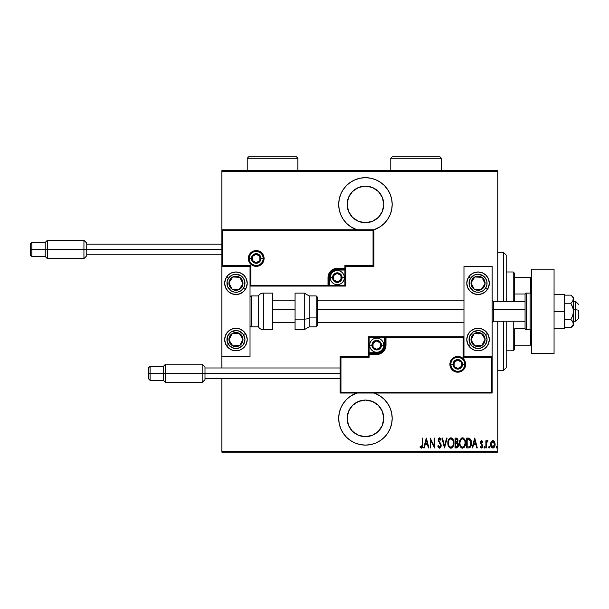 <?xml version="1.0" encoding="UTF-8"?>
<svg xmlns="http://www.w3.org/2000/svg" width="609" height="609" viewBox="0 0 609 609"><rect width="100%" height="100%" fill="white"/><g stroke="black" fill="none" stroke-linecap="round" stroke-linejoin="round"><path stroke-width="0.91" d="M365.446 177.683A26.743 26.743 0 0 1 373.896 229.799L380.305 226.662L384.355 223.336L387.682 219.278L390.156 214.657L391.678 209.641L392.188 204.426L391.678 199.204L390.156 194.187L387.682 189.566L384.355 185.509L380.305 182.19L375.684 179.716L370.668 178.193L365.446 177.683L360.231 178.193L355.214 179.716L350.586 182.19L346.536 185.509L343.21 189.566L340.736 194.187L339.221 199.204L338.703 204.426L339.221 209.641L340.736 214.657L343.21 219.278L346.536 223.336L350.586 226.662L356.882 229.76A26.743 26.743 0 0 1 365.446 177.683M374.01 393.033A26.743 26.743 0 0 1 365.446 445.11L370.668 444.6L375.684 443.078L380.305 440.604L384.355 437.285L387.682 433.227L390.156 428.607L391.678 423.59L392.188 418.368L391.678 413.153L390.156 408.137L387.682 403.516L384.355 399.458L380.305 396.132L375.684 393.665M365.446 400.075A18.3 18.3 0 0 1 383.746 418.368A18.3 18.3 0 0 1 365.446 436.668A18.3 18.3 0 0 1 347.145 418.368A18.3 18.3 0 0 1 365.446 400.075L372.449 401.468L378.387 405.434L382.353 411.372L383.746 418.368L382.353 425.371L378.387 431.309L372.449 435.275L365.446 436.668L358.442 435.275L352.504 431.309L348.538 425.371L347.145 418.368L348.538 411.372L352.504 405.434L358.442 401.468L365.446 400.075M365.446 186.126A18.3 18.3 0 0 1 383.746 204.426A18.3 18.3 0 0 1 365.446 222.719A18.3 18.3 0 0 1 347.145 204.426A18.3 18.3 0 0 1 365.446 186.126L372.449 187.519L378.387 191.485L382.353 197.423L383.746 204.426L382.353 211.422L378.387 217.36L372.449 221.326L365.446 222.719L358.442 221.326L352.504 217.36L348.538 211.422L347.145 204.426L348.538 197.423L352.504 191.485L358.442 187.519L365.446 186.126M497.759 451.307L221.874 451.307L221.874 378.676L221.874 451.307L497.759 451.307L497.759 321.248L497.759 451.307M221.874 367.981L221.874 356.44L250.025 356.44L250.025 266.354L221.874 266.354L221.874 367.981M221.874 229.76L221.874 171.487L497.759 171.487L497.759 301.546L497.759 170.642L221.874 170.642L497.759 170.642L497.759 171.487L221.874 171.487L221.874 170.642L221.874 356.44L250.025 356.44L250.025 266.354L221.874 266.354L222.719 265.509L250.87 265.509L250.87 285.218L328.007 285.218L328.007 277.613L328.715 274.058L330.725 271.051L333.74 269.033L337.295 268.325L344.9 268.325L344.9 265.509L373.051 265.509L373.051 230.605L222.719 230.605L222.719 265.509L222.719 230.605L373.051 230.605L373.051 265.509L373.896 266.354L373.896 229.76L221.874 229.76L222.719 230.605L221.874 229.76L221.874 266.354L222.719 265.509L250.87 265.509L250.55 285.537L328.852 285.218L328.852 277.613A8.442 8.442 0 0 1 337.295 269.17L344.9 269.17L345.745 268.325L345.745 266.354L373.896 266.354L373.896 229.76L373.051 230.605L373.896 229.76L221.874 229.76M356.882 393.033L350.586 396.132L346.536 399.458L343.21 403.516L340.736 408.137L339.221 413.153L338.703 418.368L339.221 423.59L340.736 428.607L343.21 433.227L346.536 437.285L350.586 440.604L355.214 443.078L360.231 444.6L365.446 445.11A26.743 26.743 0 0 1 356.882 393.033M491.159 441.791L490.58 444.943L491.737 447.638L492.833 448.057L493.922 447.638L494.988 445.537L494.782 442.393L493.359 440.695L491.455 441.342L490.557 444.349C490.451 446.245 491.212 447.478 492.833 448.057C494.455 447.478 495.208 446.237 495.102 444.349L494.5 441.791L492.833 440.604L491.296 441.563M486.385 447.927L485.883 447.927L486.385 447.927L486.538 442.804L488.03 440.847L487.116 440.733L486.385 441.791L486.385 440.726L485.883 440.726L485.883 447.927L485.883 440.726L485.883 447.927L486.385 447.927L486.492 443.04L488.03 440.847L487.527 440.604L486.385 441.791L486.385 440.726L485.883 440.726L486.385 440.726M481.704 440.604L480.805 441.312L480.585 442.773L482.305 446.397L481.749 447.143L480.668 446.412L480.326 447.082L481.574 448.057L482.404 447.569L482.853 445.978L481.118 442.789L481.407 441.601L482.495 442.248L482.853 441.624L481.704 440.604L480.577 442.492L482.343 446.016L481.559 447.173L480.668 446.412L480.326 447.082L481.574 448.057L482.853 445.978L481.08 442.454L481.689 441.487L482.495 442.248L482.853 441.624L481.605 440.611M468.496 447.927L470.003 447.516L470.924 446.237L471.259 440.969L469.859 438.518L466.684 438.077L466.684 447.927L468.496 447.927C470.727 447.318 471.724 445.719 471.48 443.124L469.722 438.434L466.684 438.077L466.684 447.927L466.684 438.077L468.344 438.092M457.816 447.333L455.06 447.927L457.496 447.653L458.448 445.598L458.227 443.71L457.313 442.614L457.96 440.802L457.595 438.853L456.598 438.115L455.06 438.077L455.06 447.927L455.06 438.077L455.06 447.927L456.621 447.927L458.47 445.133L457.313 442.614L457.968 440.52L456.164 438.077L455.06 438.077L456.164 438.077M446.549 438.077L447.105 438.077L444.578 447.927L447.105 438.077L446.549 438.077L444.517 446.032L442.477 438.077L441.921 438.077L444.448 447.927L441.921 438.077L444.448 447.927L447.105 438.077L446.549 438.077L444.517 446.032L442.477 438.077L441.921 438.077L442.477 438.077M430.685 447.927L430.685 440.178L434.598 447.927L434.598 438.077L434.095 438.077L434.095 445.841L430.175 438.077L430.175 447.927L430.685 447.927L430.175 447.927L430.685 447.927L430.685 440.178L434.598 447.927L434.598 438.077L434.095 438.077L434.095 445.841L430.175 438.077L430.175 447.927L430.281 438.077M422.22 444.631L421.733 447.044L420.256 446.29L419.944 447.044L421.238 448.171L422.463 447.265L422.722 438.077L422.22 438.077L422.22 444.631L421.398 447.173L420.256 446.29L419.944 447.044L421.359 448.178C422.562 447.493 423.019 446.344 422.722 444.73L422.722 438.077L422.22 438.077L422.166 446.032M424.283 447.927L423.735 447.927L426.262 438.077L423.735 447.927L424.283 447.927L425.097 444.768L427.556 444.768L428.363 447.927L428.911 447.927L426.384 438.077L423.735 447.927L424.283 447.927L425.097 444.768L427.556 444.768L428.363 447.927L428.911 447.927L426.384 438.077L428.911 447.927L428.363 447.927M439.15 448.117L440.581 447.546L441.16 445.727L440.779 443.801L438.663 440.421L439.264 438.868L440.566 440.094L441.038 439.492L439.675 437.841L438.427 438.686L438.153 440.513L440.452 444.532L440.596 446.054L439.523 447.173L438.252 445.529L437.757 446.032L438.335 447.387L439.515 448.178L441.167 445.514L438.64 440.079L439.47 438.838L440.566 440.094L441.038 439.492L439.531 437.825L438.137 440.124L440.657 445.499L439.523 447.173L438.252 445.529L437.757 446.032L439.622 448.178M447.859 443.048L448.209 445.468L449.427 447.569L450.904 448.178L452.373 447.554L453.583 445.43L453.926 443.002L453.583 440.551L452.35 438.434L450.858 437.825L449.389 438.48L448.201 440.611L447.859 443.048C447.699 445.621 448.711 447.333 450.904 448.178C453.088 447.31 454.093 445.582 453.926 443.002C454.101 440.391 453.073 438.663 450.858 437.825C448.688 438.724 447.691 440.467 447.859 443.048M459.483 443.048L460.526 446.937L462.52 448.178L464.515 446.915L465.542 443.002L464.507 439.059L462.475 437.825L460.282 439.47L459.483 443.04C459.323 445.621 460.335 447.333 462.52 448.178C464.705 447.31 465.718 445.582 465.542 443.002C465.718 440.391 464.697 438.663 462.475 437.825C460.313 438.724 459.308 440.467 459.483 443.048L459.628 444.661M472.668 447.927L472.112 447.927L474.639 438.077L472.112 447.927L472.668 447.927L473.475 444.768L475.934 444.768L476.74 447.927L477.296 447.927L474.769 438.077L472.112 447.927L472.668 447.927L473.475 444.768L475.934 444.768L476.74 447.927L477.296 447.927L474.769 438.077L477.296 447.927L476.74 447.927M483.988 447.234L484.734 447.958L484.734 446.511L484.01 446.976L484.49 446.412L483.988 447.234L484.49 448.057L485 447.234L484.498 446.412L485 447.234L484.49 448.057L483.988 447.234M488.662 447.234L489.408 447.958L489.408 446.511L488.684 446.976L489.164 446.412L488.662 447.234L489.164 448.057L489.674 447.234L489.164 446.412L489.674 447.234L489.164 448.057L488.662 447.234M496.244 447.234L496.746 448.057L496.244 447.234L496.815 448.049L497.226 446.976L496.815 446.42L496.35 446.724L496.244 447.234L496.746 446.412L496.244 447.234L496.746 446.412L497.249 447.234L496.746 446.412L497.249 447.234L496.746 448.057L497.249 447.234L496.746 448.057L496.244 447.234L496.746 446.412L497.249 447.234M221.874 452.152L497.759 452.152L221.874 452.152L221.874 451.307L221.874 452.152M422.22 438.077L422.722 438.077L422.722 444.73M421.618 448.148L422.106 447.851M420.073 447.242L420.256 446.29L421.573 447.135M420.613 446.679L421.291 447.158M421.862 446.907L422.128 446.283M426.323 439.972L427.297 443.763L425.356 443.763L426.323 439.972L427.297 443.763L425.356 443.763L426.323 439.972M434.095 438.077L434.598 438.077L434.483 447.927M437.757 446.032L438.252 445.529L438.442 446.039M438.845 446.762L439.789 447.128M440.246 446.8L440.353 444.319M438.214 439.31L438.419 438.693M438.198 439.386L439.333 437.848M440.322 438.206L440.642 438.655M440.924 439.218L440.436 439.82M439.683 438.876L439.264 438.868M438.823 439.272L439.18 441.571M438.861 441.061L439.797 442.34M441.068 444.639L441.144 445.072M441.083 446.367L440.969 446.785M440.573 447.554L439.736 448.163M440.376 439.698L440.566 440.094M447.897 442.203L448.483 439.835M450.059 438.008L450.447 437.871M451.269 437.863L452.639 438.746M452.883 439.066L453.286 439.782M453.591 440.566L453.781 441.342M453.796 441.449L453.888 442.18M453.918 442.583L453.926 443.002M453.888 443.839L453.781 444.623M453.286 446.207L452.898 446.907M451.695 448.018L451.315 448.14M450.493 448.14L450.112 448.018M449.967 447.958L449.434 447.569M449.412 447.554L448.909 446.953M448.902 446.93L448.513 446.245M448.498 446.214L448.201 445.461M448.011 444.684L447.897 443.87M453.781 441.358L453.583 440.551M451.954 439.226L450.881 438.838C452.693 439.508 453.545 440.893 453.416 442.994L453.393 442.332L453.416 442.994C453.553 445.118 452.708 446.511 450.881 447.173L451.855 446.869M452.099 446.679L450.881 447.173C449.084 446.511 448.247 445.133 448.369 443.04C448.239 440.931 449.077 439.531 450.881 438.838L452.594 439.904M452.731 445.902L452.434 446.336M453.187 444.791L452.89 445.605M453.393 443.664L453.294 444.334M449.708 446.709L448.902 445.621M450.881 438.838L450.234 438.975L450.881 438.838M449.678 439.348L450.226 438.975M448.391 442.37L448.856 440.52M448.65 441.053L448.49 441.692M456.598 438.115L457.138 438.313M457.77 439.256L457.884 439.652M457.968 440.52L457.945 440.086M457.938 441.076L457.801 441.723M457.831 441.632L457.496 442.385M457.405 442.507L457.854 443.055M458.189 443.603L458.341 444.045M458.257 446.504L458.082 446.93L458.257 446.504M456.316 446.922L455.562 446.922L455.562 443.253L457.207 443.489L455.905 443.253L456.971 443.375L457.968 445.133L456.316 446.922L455.562 446.922L455.562 443.253L456.841 443.329M457.42 441L455.562 442.248L455.562 439.089L456.255 439.089L457.458 440.535L457.405 440.002L457.268 441.502L456.567 442.164L457.268 441.502M456.529 439.104L457.047 439.34M457.199 439.508L457.405 440.002M457.45 440.269L457.412 441.03M455.913 442.248L455.562 439.089L456.255 439.089M459.521 442.203L459.628 441.418M460.282 439.47L459.825 440.611M461.675 438.008L462.079 437.871M462.893 437.863L463.274 437.978M464.507 439.066L464.911 439.782M465.207 440.566L465.398 441.342M465.512 443.824L465.405 444.623M463.997 447.554L464.522 446.907M462.117 448.14L461.729 448.018M461.592 447.958L461.059 447.577M461.036 447.554L460.533 446.953M460.518 446.93L460.13 446.237M460.115 446.214L459.825 445.461M459.628 444.684L459.513 443.862M465.535 442.583L465.512 442.172M463.578 439.226L462.505 438.838C464.317 439.508 465.162 440.893 465.04 442.994L465.01 443.664L465.04 442.994C465.177 445.118 464.324 446.511 462.505 447.173L463.472 446.869M464.812 444.791L463.929 446.481M460.016 443.702L460.077 444.174M463.723 446.679L462.505 447.173C460.709 446.511 459.871 445.133 459.985 443.04C459.864 440.931 460.701 439.531 462.505 438.838L464.218 439.904M462.505 438.838L461.85 438.975L462.505 438.838M461.302 439.348L461.85 438.975M460.016 442.37L460.906 439.774M460.275 441.053L460.107 441.692M471.145 440.551L470.97 440.048M471.145 440.566L471.252 440.946M471.427 442.027L471.473 443.527M471.473 443.573L471.389 444.517M471.16 445.582L469.752 447.668M470.924 446.237L471.221 445.377M468.983 439.211L468.527 439.135L468.983 439.211M468.724 446.877L467.187 446.922L467.187 439.089L469.417 439.363L470.963 443.626L470.963 442.591L469.95 446.382M470.963 443.626L470.704 445.095L469.554 446.671M468.062 439.097L468.527 439.135M470.932 442.21L470.963 442.591M470.475 440.528L470.909 442.058M474.7 439.972L475.675 443.763L473.733 443.763L474.7 439.972L475.675 443.763L473.733 443.763L474.7 439.972M482.853 441.624L482.495 442.248L481.536 441.517M481.963 441.578L481.08 442.454L481.308 443.253M481.293 443.215L481.856 443.854M482.785 446.656L482.412 447.562M481.765 448.034L481.171 447.973M480.326 447.082L480.745 446.549M481.559 447.173L482.343 446.016L481.559 447.173L480.668 446.412L481.749 447.143M482.336 446.207L482.13 445.217M481.308 444.364L480.684 443.329M480.92 443.877L480.577 442.492M480.63 441.883L480.798 441.319M485 447.234L484.49 446.412L485 447.234L484.49 448.057M486.797 441.038L487.314 440.634M487.527 440.604L488.03 440.847L487.527 440.604L488.03 440.847L487.74 441.616L487.246 441.533M487.071 441.654L486.751 442.111M486.538 442.804L486.401 444.273M486.446 443.405L486.385 445.506M486.873 441.898L487.444 441.487M489.674 447.234L489.164 446.412L489.674 447.234L489.164 448.057M494.965 443.032L495.071 443.687M494.988 445.537L494.835 446.115M494.439 446.991L493.99 447.577M493.929 447.63L493.518 447.904M493.922 447.638L493.13 448.034M491.189 446.937L490.915 446.359M490.763 445.925L490.671 445.544M490.61 445.164L490.824 446.115M490.588 443.695L490.93 442.263M491.105 443.717L491.06 444.357L493.062 441.51L492.376 441.578L492.833 441.487L494.599 444.357L492.833 447.173L492.384 447.09L493.054 447.151L491.06 444.357L491.257 445.674M494.538 443.588L494.592 444.585M493.922 442.096L494.386 442.994M492.947 441.495L493.488 441.685M491.988 446.854L491.623 446.443M491.44 446.131L491.082 443.892L491.76 442.081M491.684 442.172L491.227 443.116M453.294 441.67L453.393 442.332M457.839 445.917L457.572 446.45M465.032 443.329L464.507 445.605M462.505 447.173L460.526 445.621M464.918 441.67L465.01 442.332M468.298 446.907L467.187 446.922L467.187 439.089L467.605 439.089M470.917 444.121L470.704 445.095M494.508 445.263L494.386 445.704M492.179 441.685L492.597 441.51M350.586 396.132L346.536 399.458M339.221 413.153L338.703 418.368M339.221 423.59L339.35 424.207M346.536 437.285L347.023 437.757M350.586 440.604L352.839 441.959M386.532 401.917L384.355 399.458M352.839 180.835L350.594 182.182M343.21 189.566L342.738 190.305M339.221 199.204L338.703 204.426M339.221 209.641L339.396 210.478M343.21 219.278L346.536 223.336M373.896 229.799L375.684 229.129M385.261 222.384L387.682 219.286M503.384 370.516L506.201 367.699L506.201 321.248L506.201 367.699L503.384 370.516L503.384 321.248L503.384 370.516L497.759 370.516L503.384 370.516M503.384 252.278L503.384 301.546L503.384 252.278L497.759 252.278L503.384 252.278L506.201 255.095L503.384 252.278M506.201 301.546L506.201 255.095L506.201 301.546M514.651 293.987L514.651 273.395L513.242 271.987L513.242 301.546L513.242 271.987L506.201 271.987L513.242 271.987L514.651 273.395L514.651 301.546L514.651 293.987L525.164 293.987L514.651 293.987M514.651 328.807L514.651 345.181L514.651 328.807L525.164 328.807L514.651 328.807M514.651 349.399L514.651 345.181L514.651 349.399L513.242 350.807L514.651 349.399M513.242 321.248L513.242 350.807L513.242 321.248M506.201 350.807L513.242 350.807L506.201 350.807M531.535 277.613L514.651 277.613L530.69 277.613L530.69 293.218L530.69 277.613L531.535 277.613M514.651 345.181L531.535 345.181L530.69 345.181L530.69 329.576L530.69 345.181L514.651 345.181M478.05 350.807A11.259 11.259 0 0 1 466.791 339.548A11.259 11.259 0 0 1 478.05 328.289L482.358 329.142L486.012 331.585L488.456 335.239L489.309 339.548L488.456 343.857L486.012 347.511L482.358 349.954L478.05 350.807L473.741 349.954L470.087 347.511L467.651 343.857L466.791 339.548L467.651 335.239L470.087 331.585L473.741 329.142L478.05 328.289A11.259 11.259 0 0 1 489.309 339.548A11.259 11.259 0 0 1 478.05 350.807M478.05 294.505A11.259 11.259 0 0 1 466.791 283.246A11.259 11.259 0 0 1 478.05 271.987L482.358 272.84L486.012 275.283L488.456 278.937L489.309 283.246L488.456 287.555L486.012 291.209L482.358 293.652L478.05 294.505L473.741 293.652L470.087 291.209L467.651 287.555L466.791 283.246L467.651 278.937L470.087 275.283L473.741 272.84L478.05 271.987A11.259 11.259 0 0 1 489.309 283.246A11.259 11.259 0 0 1 478.05 294.505M463.974 266.354L463.974 356.44L492.125 356.44L492.125 266.354L463.974 266.354L492.125 266.354L492.125 356.44L491.28 357.285L463.129 357.285L463.129 337.576L385.999 337.576L385.999 345.181L385.291 348.736L383.274 351.751L380.26 353.76L376.705 354.468L369.107 354.468L369.107 357.285L340.956 357.285L340.956 392.188L491.28 392.188L491.28 357.285L491.28 392.188L340.956 392.188L340.956 357.285L340.111 356.44L340.111 393.033L492.125 393.033L492.125 356.44L463.974 356.44L463.974 266.354M235.949 271.987A11.259 11.259 0 0 1 247.216 283.246A11.259 11.259 0 0 1 235.949 294.505L231.641 293.652L227.987 291.209L225.551 287.555L224.691 283.246L225.551 278.937L227.987 275.283L231.641 272.84L235.949 271.987L240.258 272.84L243.912 275.283L246.356 278.937L247.216 283.246L246.356 287.555L243.912 291.209L240.258 293.652L235.949 294.505A11.259 11.259 0 0 1 224.691 283.246A11.259 11.259 0 0 1 235.949 271.987M235.949 328.289A11.259 11.259 0 0 1 247.216 339.548A11.259 11.259 0 0 1 235.949 350.807L231.641 349.954L227.987 347.511L225.551 343.857L224.691 339.548L225.551 335.239L227.987 331.585L231.641 329.142L235.949 328.289L240.258 329.142L243.912 331.585L246.356 335.239L247.216 339.548L246.356 343.857L243.912 347.511L240.258 349.954L235.949 350.807A11.259 11.259 0 0 1 224.691 339.548A11.259 11.259 0 0 1 235.949 328.289M575.733 309.722L578.55 310.202L578.55 318.431L578.55 310.202L575.733 309.722L575.733 301.546L575.733 309.722L573.48 309.722L575.733 309.722L575.733 321.248L575.733 309.722M492.125 309.486L493.534 309.722L493.534 301.546L493.534 309.722L525.065 309.722L493.534 309.722L493.534 321.248L493.534 309.722L492.125 309.486M272.55 309.486L295.068 309.486L272.55 309.486M317.594 309.486L463.974 309.486L317.594 309.486M263.255 258.475L261.01 258.475L263.255 258.475A7.034 7.034 0 0 1 256.222 265.509A7.034 7.034 0 0 1 249.18 258.475L248.335 258.475A7.879 7.879 0 0 0 256.222 266.354A7.879 7.879 0 0 0 264.1 258.475A7.879 7.879 0 0 0 256.222 250.588A7.879 7.879 0 0 0 248.335 258.475L249.18 258.475A7.034 7.034 0 0 1 256.222 251.433A7.034 7.034 0 0 1 263.255 258.475L264.1 258.475L263.948 260.013L261.794 264.047L259.236 265.752L256.222 266.354L253.207 265.752L250.649 264.047L248.936 261.489L248.335 258.475L248.936 255.46L250.649 252.902L253.207 251.19L256.222 250.588L259.236 251.19L261.794 252.902L263.948 256.937L264.1 258.475L263.255 258.475A7.034 7.034 0 0 1 256.222 265.509A7.034 7.034 0 0 1 249.18 258.475A7.034 7.034 0 0 1 256.222 251.433A7.034 7.034 0 0 1 263.255 258.475L262.723 255.78M345.745 268.455L345.745 268.325A0.845 0.845 0 0 1 344.9 269.17L344.9 270.015L337.295 270.015A7.597 7.597 0 0 0 329.697 277.613L329.697 285.218L344.9 285.218L344.9 270.015L335.81 270.16L331.92 272.238L329.842 276.136L329.697 285.218L328.852 285.218A0.845 0.845 0 0 1 328.007 286.063L328.007 285.218L328.007 286.063L250.025 286.063L328.137 286.063M328.502 286.063L345.745 286.063L345.745 268.82M345.745 266.354L373.896 266.354L373.051 265.509L344.9 265.509L345.745 266.354L344.9 265.509L344.9 268.325L345.745 268.325L345.745 266.354M344.9 268.325L344.9 270.015L345.745 270.015L345.745 268.325L337.295 268.325L337.295 269.17L344.9 269.17L344.9 268.325M337.295 270.015L337.295 269.17L337.295 270.015M329.697 277.613L328.852 277.613A8.442 8.442 0 0 1 337.295 269.17L337.295 268.325A9.287 9.287 0 0 0 328.007 277.613L329.697 277.613M345.745 286.063L345.745 270.015L344.9 270.015L344.9 285.218L345.745 286.063L344.9 285.218L329.697 285.218L329.697 286.063L345.745 286.063M328.852 285.218L328.852 277.613L328.007 277.613L328.007 285.218L329.697 285.218L329.697 286.063L328.007 286.063A0.845 0.845 0 0 0 328.852 285.218M262.076 254.562L261.2 253.496M260.134 252.621L257.592 251.57M256.222 251.433L253.527 251.974M252.309 252.621L251.243 253.496M250.368 254.562L249.317 257.097M249.18 258.475L251.433 258.475A4.788 4.788 0 0 1 256.222 253.687A4.788 4.788 0 0 1 261.01 258.475L259.601 261.855L256.222 263.255L252.834 261.855L251.433 258.475L252.834 255.087L256.222 253.687L259.601 255.087L261.01 258.475A4.788 4.788 0 0 1 256.222 263.255A4.788 4.788 0 0 1 251.433 258.475L249.18 258.475L249.72 261.17M250.368 262.38L251.243 263.446M252.309 264.321L254.851 265.379M256.222 265.509L258.916 264.976M260.134 264.321L261.2 263.446M262.076 262.38L263.126 259.845M450.744 364.319L452.997 364.319A4.788 4.788 0 0 1 457.785 359.538A4.788 4.788 0 0 1 462.566 364.319L461.165 367.707L457.785 369.107L454.398 367.707L452.997 364.319L454.398 360.939L457.785 359.538L461.165 360.939L462.566 364.319L464.819 364.319L462.566 364.319A4.788 4.788 0 0 1 457.785 369.107A4.788 4.788 0 0 1 452.997 364.319L450.744 364.319A7.034 7.034 0 0 1 457.785 357.285A7.034 7.034 0 0 1 464.819 364.319L465.664 364.319A7.879 7.879 0 0 0 457.785 356.44A7.879 7.879 0 0 0 449.899 364.319A7.879 7.879 0 0 0 457.785 372.206A7.879 7.879 0 0 0 465.664 364.319L464.819 364.319A7.034 7.034 0 0 1 457.785 371.361A7.034 7.034 0 0 1 450.744 364.319L449.899 364.319L450.051 362.781L452.205 358.747L454.763 357.041L457.785 356.44L460.8 357.041L463.358 358.747L465.063 361.304L465.664 364.319L465.063 367.334L463.358 369.891L460.8 371.604L457.785 372.206L454.763 371.604L452.205 369.891L450.051 365.857L449.899 364.319L450.744 364.319A7.034 7.034 0 0 1 457.785 357.285A7.034 7.034 0 0 1 464.819 364.319A7.034 7.034 0 0 1 457.785 371.361A7.034 7.034 0 0 1 450.744 364.319L451.277 367.014M368.262 356.44L340.111 356.44L340.111 393.033L340.956 392.188L340.111 393.033L492.125 393.033L491.28 392.188L492.125 393.033L492.125 356.44L491.28 357.285L463.129 357.285L463.457 337.257L385.154 337.576L385.154 345.181A8.442 8.442 0 0 1 376.705 353.623L369.107 353.623L368.262 354.468L368.262 356.44L340.111 356.44L340.956 357.285L369.107 357.285L368.262 356.44L369.107 357.285L369.107 354.468L368.262 354.468L368.262 356.44M368.262 354.339L368.262 354.468A0.845 0.845 0 0 1 369.107 353.623L369.107 352.778L376.705 352.778A7.597 7.597 0 0 0 384.309 345.181L384.309 337.576L369.107 337.576L369.107 352.778L378.189 352.634L382.079 350.556L384.165 346.658L384.309 337.576L385.154 337.576A0.845 0.845 0 0 1 385.999 336.731L385.999 337.576L385.999 336.731L463.974 336.731L385.87 336.731M385.505 336.731L368.262 336.731L368.262 353.974M369.107 354.468L369.107 352.778L368.262 352.778L368.262 354.468L376.705 354.468L376.705 353.623L369.107 353.623L369.107 354.468M376.705 352.778L376.705 353.623L376.705 352.778M384.309 345.181L385.154 345.181A8.442 8.442 0 0 1 376.705 353.623L376.705 354.468A9.287 9.287 0 0 0 385.999 345.181L384.309 345.181M368.262 336.731L368.262 352.778L369.107 352.778L369.107 337.576L368.262 336.731L369.107 337.576L384.309 337.576L384.309 336.731L368.262 336.731M385.154 337.576L385.154 345.181L385.999 345.181L385.999 337.576L384.309 337.576L384.309 336.731L385.999 336.731A0.845 0.845 0 0 0 385.154 337.576M451.931 368.232L452.807 369.298M453.872 370.173L456.407 371.224M457.785 371.361L460.473 370.82M461.691 370.173L462.756 369.298M463.632 368.232L464.682 365.697M464.819 364.319L464.286 361.624M463.632 360.414L462.756 359.348M461.691 358.473L459.156 357.422M457.785 357.285L455.09 357.818M453.872 358.473L452.807 359.348M451.931 360.414L450.881 362.949M373.051 346.232L373.051 347.29A4.225 4.225 0 0 1 372.487 345.181L373.051 345.181L373.051 346.232L373.051 345.181L372.487 345.181L372.632 346.27L373.72 348.165L376.705 349.399L379.696 348.165L380.929 345.181L379.696 342.189L376.705 340.956L373.72 342.189L372.487 345.181A4.225 4.225 0 0 1 380.366 343.065A4.225 4.225 0 0 1 376.705 349.399L380.366 347.29L380.366 343.065L376.705 340.956L373.051 343.065L373.051 345.181L373.051 343.065L376.705 340.956L380.366 343.065L380.366 347.29L376.705 349.399A4.225 4.225 0 0 1 373.051 347.29L376.705 349.399L373.051 347.29L373.051 346.232M381.493 345.181A4.788 4.788 0 0 1 376.705 349.962A4.788 4.788 0 0 1 371.924 345.181L369.671 345.181A7.034 7.034 0 0 0 376.705 352.215A7.034 7.034 0 0 0 383.746 345.181L381.493 345.181L380.092 348.561L376.705 349.962L373.325 348.561L371.924 345.181L373.325 341.794L376.705 340.393L380.092 341.794L381.493 345.181L383.746 345.181A7.034 7.034 0 0 1 376.705 352.215A7.034 7.034 0 0 1 369.671 345.181A7.034 7.034 0 0 1 376.705 338.14A7.034 7.034 0 0 1 383.746 345.181A7.034 7.034 0 0 0 376.705 338.14A7.034 7.034 0 0 0 369.671 345.181L371.924 345.181A4.788 4.788 0 0 1 376.705 340.393A4.788 4.788 0 0 1 381.493 345.181M333.641 278.671L333.641 279.729A4.225 4.225 0 0 1 333.07 277.613L333.641 277.613L333.641 278.671L333.641 277.613L333.07 277.613L333.214 278.709L334.311 280.604L337.295 281.838L340.279 280.604L341.52 277.613L340.279 274.629L337.295 273.395L334.311 274.629L333.07 277.613A4.225 4.225 0 0 1 340.956 275.504A4.225 4.225 0 0 1 337.295 281.838L340.956 279.729L340.956 275.504L337.295 273.395L333.641 275.504L333.641 277.613L333.641 275.504L337.295 273.395L340.956 275.504L340.956 279.729L337.295 281.838A4.225 4.225 0 0 1 333.641 279.729L337.295 281.838L333.641 279.729L333.641 278.671M342.083 277.613A4.788 4.788 0 0 1 337.295 282.401A4.788 4.788 0 0 1 332.514 277.613L330.261 277.613A7.034 7.034 0 0 0 337.295 284.654A7.034 7.034 0 0 0 344.336 277.613L342.083 277.613L340.682 281L337.295 282.401L333.915 281L332.514 277.613L333.915 274.233L337.295 272.832L340.682 274.233L342.083 277.613L344.336 277.613A7.034 7.034 0 0 1 337.295 284.654A7.034 7.034 0 0 1 330.261 277.613A7.034 7.034 0 0 1 337.295 270.579A7.034 7.034 0 0 1 344.336 277.613A7.034 7.034 0 0 0 337.295 270.579A7.034 7.034 0 0 0 330.261 277.613L332.514 277.613A4.788 4.788 0 0 1 337.295 272.832A4.788 4.788 0 0 1 342.083 277.613M252.568 259.525L252.568 260.583A4.225 4.225 0 0 1 251.997 258.475L252.568 258.475L252.568 259.525L252.568 258.475L251.997 258.475L252.141 259.563L253.237 261.459L256.222 262.692L259.206 261.459L260.446 258.475L259.206 255.491L256.222 254.25L253.237 255.491L251.997 258.475A4.225 4.225 0 0 1 259.876 256.359A4.225 4.225 0 0 1 256.222 262.692L259.876 260.583L259.876 256.359L256.222 254.25L252.568 256.359L252.568 258.475L252.568 256.359L256.222 254.25L259.876 256.359L259.876 260.583L256.222 262.692A4.225 4.225 0 0 1 252.568 260.583L256.222 262.692L252.568 260.583L252.568 259.525M454.124 365.377L454.124 366.435A4.225 4.225 0 0 1 453.56 364.319L454.124 364.319L454.124 365.377L454.124 364.319L453.56 364.319L453.705 365.415L454.794 367.303L457.785 368.544L460.769 367.303L462.003 364.319L460.769 361.335L457.785 360.102L454.794 361.335L453.56 364.319A4.225 4.225 0 0 1 461.439 362.21A4.225 4.225 0 0 1 457.785 368.544L461.439 366.435L461.439 362.21L457.785 360.102L454.124 362.21L454.124 364.319L454.124 362.21L457.785 360.102L461.439 362.21L461.439 366.435L457.785 368.544A4.225 4.225 0 0 1 454.124 366.435L457.785 368.544L454.124 366.435L454.124 365.377M483.63 285.842L485.076 283.634A7.034 7.034 0 0 1 483.942 287.098L483.15 286.58L484.117 285.103L483.15 286.58L483.942 287.098L484.741 285.438L484.939 281.8L483.295 278.549L481.902 277.354L478.438 276.22L476.603 276.357L473.353 278.001L472.158 279.394L471.023 282.858L471.16 284.692L472.805 287.943L474.205 289.138L477.662 290.272L479.496 290.135L481.232 289.526L483.942 287.098A7.034 7.034 0 0 1 471.023 282.858A7.034 7.034 0 0 1 481.902 277.354L474.875 276.966L471.023 282.858L474.205 289.138L481.232 289.526L483.15 286.58L481.232 289.526L476.839 289.283M470.506 278.321A9.006 9.006 0 0 1 482.975 275.702A9.006 9.006 0 0 1 485.594 288.171L487.474 289.404A11.259 11.259 0 0 1 467.643 278.937A11.259 11.259 0 0 1 468.625 277.087L470.506 278.321L474.518 274.956L477.958 274.24L482.975 275.702L485.487 278.161L486.865 281.396L486.903 284.913L485.594 288.171L483.135 290.683L479.9 292.061L476.383 292.099L473.124 290.79L469.767 286.778L469.196 281.579L470.506 278.321L468.625 277.087A11.259 11.259 0 0 1 488.456 287.555A11.259 11.259 0 0 1 487.474 289.404L485.594 288.171A9.006 9.006 0 0 1 473.124 290.79A9.006 9.006 0 0 1 470.506 278.321M477.509 277.11L481.902 277.354A7.034 7.034 0 0 1 485.076 283.634L483.485 280.49M475.956 289.237L474.205 289.138L471.023 282.858L474.875 276.966L476.626 277.065M471.815 284.426L472.219 285.21M483.493 280.49L485.076 283.634L484.117 285.103M483.089 279.706L482.693 278.922M241.537 285.842L242.976 283.634A7.034 7.034 0 0 1 241.842 287.098L241.057 286.58L242.017 285.103L241.057 286.58L241.842 287.098L242.641 285.438L242.839 281.8L241.194 278.549L239.801 277.354L236.338 276.22L234.511 276.357L232.775 276.966L230.057 279.394L228.923 282.858L229.068 284.692L229.669 286.42L232.105 289.138L235.561 290.272L237.396 290.135L239.131 289.526L241.842 287.098A7.034 7.034 0 0 1 228.923 282.858A7.034 7.034 0 0 1 239.801 277.354L232.775 276.966L228.923 282.858L232.105 289.138L239.131 289.526L241.057 286.58L239.131 289.526L234.739 289.283M228.413 278.321A9.006 9.006 0 0 1 240.882 275.702A9.006 9.006 0 0 1 243.493 288.171L245.381 289.404A11.259 11.259 0 0 1 225.551 278.937A11.259 11.259 0 0 1 226.525 277.087L228.413 278.321L232.417 274.956L235.858 274.24L240.882 275.702L243.387 278.161L244.772 281.396L244.803 284.913L243.493 288.171L241.035 290.683L237.799 292.061L234.29 292.099L231.024 290.79L227.667 286.778L227.096 281.579L228.413 278.321L226.525 277.087A11.259 11.259 0 0 1 246.356 287.555A11.259 11.259 0 0 1 245.381 289.404L243.493 288.171A9.006 9.006 0 0 1 231.024 290.79A9.006 9.006 0 0 1 228.413 278.321M235.409 277.11L239.801 277.354A7.034 7.034 0 0 1 242.976 283.634L239.801 277.354L242.976 283.634L242.017 285.103M233.864 289.237L232.105 289.138L228.923 282.858L232.775 276.966L234.534 277.065M229.722 284.426L230.118 285.21M240.997 279.706L240.593 278.922M231.329 343.613L232.775 345.828A7.034 7.034 0 0 1 230.057 343.4L230.849 342.882L231.816 344.351L230.849 342.882L230.057 343.4L231.26 344.793L234.511 346.437L236.338 346.574L239.801 345.44L241.194 344.245L242.839 340.994L242.641 337.356L241.842 335.696L239.131 333.268L237.396 332.659L235.561 332.522L232.105 333.656L229.669 336.374L229.068 338.102L228.923 339.936L230.057 343.4A7.034 7.034 0 0 1 239.131 333.268A7.034 7.034 0 0 1 239.801 345.44L242.976 339.16L239.131 333.268L232.105 333.656L228.923 339.936L230.849 342.882L228.923 339.936L230.514 336.8M245.32 333.298A11.259 11.259 0 0 1 245.381 333.389L243.493 334.623A9.006 9.006 0 0 1 240.882 347.092A9.006 9.006 0 0 1 228.413 344.473L226.525 345.706A11.259 11.259 0 0 1 224.911 341.748M246.995 341.748A11.259 11.259 0 0 1 226.525 345.706L228.413 344.473A9.006 9.006 0 0 1 231.024 332.004A9.006 9.006 0 0 1 243.493 334.623L244.963 339.639L243.387 344.633L239.314 347.906L234.107 348.363L229.517 345.851L227.096 341.215L227.667 336.016L231.024 332.004L236.048 330.542L239.489 331.258L243.493 334.623L245.381 333.389A11.259 11.259 0 0 1 246.995 341.74M224.904 341.74A11.259 11.259 0 0 1 226.586 333.298M226.594 333.29A11.259 11.259 0 0 1 245.313 333.29M241.788 341.512L239.801 345.44A7.034 7.034 0 0 1 232.775 345.828L239.801 345.44L232.775 345.828L231.816 344.351M230.514 336.792L232.105 333.656L239.131 333.268L242.976 339.16L242.184 340.728M237.373 333.367L236.498 333.412M231.306 335.224L230.91 336.008M237.167 345.585L238.043 345.539M473.429 343.613L474.875 345.828A7.034 7.034 0 0 1 472.158 343.4L472.949 342.882L473.909 344.351L472.949 342.882L472.158 343.4L473.353 344.793L476.603 346.437L478.438 346.574L481.902 345.44L483.295 344.245L484.939 340.994L484.741 337.356L483.942 335.696L481.232 333.268L479.496 332.659L477.662 332.522L474.205 333.656L472.805 334.851L471.16 338.102L471.023 339.936L472.158 343.4A7.034 7.034 0 0 1 481.232 333.268A7.034 7.034 0 0 1 481.902 345.44L485.076 339.16L481.232 333.268L474.205 333.656L471.023 339.936L472.949 342.882L471.023 339.936L472.614 336.8M487.413 333.298A11.259 11.259 0 0 1 487.474 333.389L485.594 334.623A9.006 9.006 0 0 1 482.975 347.092A9.006 9.006 0 0 1 470.506 344.473L468.625 345.706A11.259 11.259 0 0 1 467.004 341.748M467.004 341.74A11.259 11.259 0 0 1 468.686 333.298M468.686 333.29A11.259 11.259 0 0 1 487.413 333.29M468.625 345.706L470.506 344.473A9.006 9.006 0 0 1 473.124 332.004A9.006 9.006 0 0 1 485.594 334.623L487.055 339.639L485.487 344.633L481.414 347.906L476.2 348.363L471.617 345.851L469.196 341.215L469.767 336.016L473.124 332.004L478.141 330.542L481.582 331.258L485.594 334.623L487.474 333.389M483.485 342.304L481.902 345.44A7.034 7.034 0 0 1 474.875 345.828L481.902 345.44L474.875 345.828L473.909 344.351M483.889 341.512L483.493 342.304M482.199 334.744L485.076 339.16L484.284 340.728M472.614 336.792L474.205 333.656L481.232 333.268L482.191 334.744M479.473 333.367L478.59 333.412M473.406 335.224L473.01 336.008M479.268 345.585L480.143 345.539M263.347 329.697L263.347 293.096A5.633 5.633 0 0 0 258.475 295.913L258.475 326.881A5.633 5.633 0 0 0 263.347 329.697L272.55 329.697L272.55 293.096L263.347 293.096L263.347 329.697A5.633 5.633 0 0 1 258.475 326.881L258.475 295.913L251.433 295.913A1.408 1.408 0 0 0 250.025 297.321A1.408 1.408 0 0 1 251.433 295.913L251.433 326.881L251.433 295.913L258.475 295.913A5.633 5.633 0 0 1 263.347 293.096L272.55 293.096L272.55 329.697L263.347 329.697M250.025 325.472A1.408 1.408 0 0 0 251.433 326.881L258.475 326.881L251.433 326.881A1.408 1.408 0 0 1 250.025 325.472M304.272 293.173L304.272 319.131A5.633 2.383 0 0 0 309.144 317.936L309.144 295.974M316.185 295.974L316.185 317.936A1.408 0.594 0 0 0 317.594 317.342L317.594 297.375M304.272 293.096L295.068 293.096L295.068 319.131L304.272 319.131L304.272 293.096L309.144 295.913L309.144 317.936L316.185 317.936L316.185 295.913L317.594 297.321M295.068 293.119L295.068 329.697L304.272 329.697L304.272 319.131L295.068 319.131L295.068 329.675M309.144 326.82L309.144 317.936L309.144 326.881L316.185 326.881L316.185 317.936L309.144 317.936A5.633 2.383 180 0 1 304.272 319.131L304.272 329.621M317.594 297.337L317.594 325.305M317.594 318.058L317.594 316.155M317.594 325.419L317.594 317.342A1.408 0.594 180 0 1 316.185 317.936L316.185 326.82M202.173 373.332L204.989 373.332L204.989 366.999L204.989 373.332L340.111 373.332L202.173 373.332L202.173 364.182L202.173 373.332L165.572 373.332L165.572 364.182L165.572 373.332L202.173 373.332L202.173 382.475L202.173 373.332M163.463 373.332L165.572 373.332L165.572 382.475L165.572 373.332L163.463 373.332L163.463 366.291L163.463 373.332L150.088 373.332L150.088 366.291L150.088 373.332L163.463 373.332L163.463 380.366L163.463 373.332M148.687 367.699L148.687 373.332L150.088 373.332L150.088 380.366L150.088 373.332L148.687 373.332L148.687 367.699L150.088 366.291L163.463 366.291L165.572 364.182L202.173 364.182L204.989 366.999M204.989 379.666L204.989 373.332L204.989 379.666L202.173 382.475L165.572 382.475L163.463 380.366L150.088 380.366L148.687 378.958L148.687 373.332L148.687 378.958M83.935 249.462L86.752 249.462L86.752 243.128L86.752 249.462L221.874 249.462L83.935 249.462L83.935 240.319L83.935 249.462L47.342 249.462L47.342 240.319L47.342 249.462L83.935 249.462L83.935 258.612L83.935 249.462M45.226 249.462L47.342 249.462L47.342 258.612L47.342 249.462L45.226 249.462L45.226 242.428L45.226 249.462L31.858 249.462L31.858 242.428L31.858 249.462L45.226 249.462L45.226 256.503L45.226 249.462M30.45 243.836L30.45 249.462L31.858 249.462L31.858 256.503L31.858 249.462L30.45 249.462L30.45 243.836L31.858 242.428L45.226 242.428L47.342 240.319L83.935 240.319L86.752 243.128M86.752 255.795L86.752 249.462L86.752 255.795L83.935 258.612L47.342 258.612L45.226 256.503L31.858 256.503L30.45 255.095L30.45 249.462L30.45 255.095M554.061 269.17L554.061 353.623L531.535 353.623L554.061 353.623L554.061 269.17L531.535 269.17L531.535 353.623L531.535 269.17L554.061 269.17M530.127 293.096L530.127 329.697A1.408 1.408 0 0 0 531.535 328.289A1.408 1.408 0 0 1 530.127 329.697L530.127 293.096L526.473 293.096A1.408 1.408 0 0 0 525.065 294.505L525.065 328.289A1.408 1.408 0 0 0 526.473 329.697L526.473 293.096L526.473 329.697L530.127 329.697L526.473 329.697A1.408 1.408 0 0 1 525.065 328.289L525.065 294.505A1.408 1.408 0 0 1 526.473 293.096L530.127 293.096A1.408 1.408 0 0 1 531.535 294.505A1.408 1.408 0 0 0 530.127 293.096M572.734 321.461L570.884 319.527L572.742 315.637L573.48 311.397L573.48 323.585L573.29 309.243L570.884 303.267L572.742 301.326L573.48 299.209L573.48 311.397L573.48 297.321L570.884 295.144L572.734 297.085L573.48 299.209L572.742 297.085L570.884 295.144L564.474 295.144L570.884 295.144L573.48 297.321L572.742 301.326L573.29 300.29L570.884 303.267L564.474 303.267L570.884 303.267L572.742 307.164L573.48 311.397L572.742 315.637L570.884 319.527L564.474 319.527L570.884 319.527L573.29 322.504L573.29 324.658L570.884 327.65L564.474 327.65L570.884 327.65L573.48 325.472L572.734 321.468L573.48 325.472M571.843 296.02L570.884 295.144M573.48 323.645L573.29 322.511M573.48 323.585L572.742 325.708M564.474 294.505L554.061 294.505L564.474 294.505L564.474 311.397L554.061 311.397L564.474 311.397L564.474 328.289L554.061 328.289L564.474 328.289L564.474 294.505M390.78 158.256L392.188 156.848L440.048 156.848L441.456 158.256L441.456 170.642L441.456 158.256L390.78 158.256L390.78 170.642L390.78 158.256L441.456 158.256L440.048 156.848L392.188 156.848L390.78 158.256M247.216 158.256L248.617 156.848L296.476 156.848L297.885 158.256L297.885 170.642L297.885 158.256L247.216 158.256L247.216 170.642L247.216 158.256L297.885 158.256L296.476 156.848L248.617 156.848L247.216 158.256M573.48 301.546L575.733 301.546L578.55 304.363M492.125 300.138L493.534 301.546L525.065 301.546M463.974 300.138L317.594 300.138M295.068 300.138L272.55 300.138M463.974 322.656L317.594 322.656M295.068 322.656L272.55 322.656M492.125 322.656L493.534 321.248L525.065 321.248M573.48 321.248L575.733 321.248L578.55 318.438M309.144 295.913L316.185 295.913M316.185 326.881L317.594 325.472M304.272 329.697L309.144 326.881M340.111 367.981L204.989 367.981M340.111 378.676L204.989 378.676M221.874 244.118L86.752 244.118M221.874 254.813L86.752 254.813"/></g></svg>
